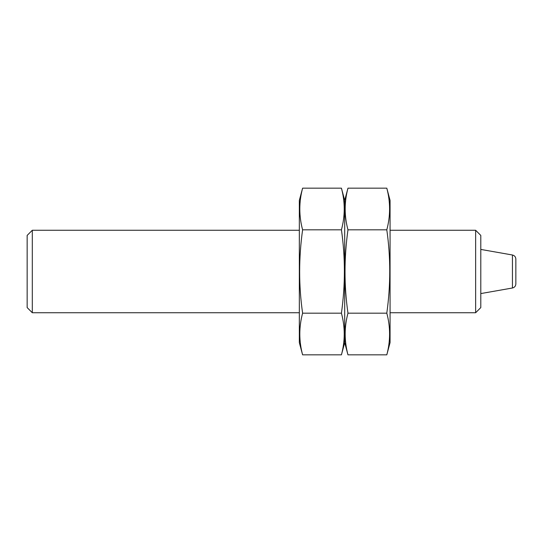 <?xml version="1.0" encoding="UTF-8"?>
<svg xmlns="http://www.w3.org/2000/svg" width="543" height="543" viewBox="0 0 543 543"><rect width="100%" height="100%" fill="white"/><g stroke="black" fill="none" stroke-linecap="round" stroke-linejoin="round"><path stroke-width="0.81" d="M475.641 230.259L475.641 312.741L480.793 307.582L480.793 235.418L475.641 230.259L390.064 230.259M299.336 312.741L32.302 312.741L32.302 230.259L299.336 230.259M32.302 312.741L27.15 307.582L27.15 235.418L32.302 230.259M512.443 255L512.443 288C514.56 287.471 515.694 286.113 515.85 283.941L515.85 259.059C515.694 256.887 514.56 255.529 512.443 255L480.793 249.42M347.968 188.163L344.703 200.36L344.703 342.64L347.968 354.837C344.248 340.95 344.248 327.056 347.968 313.168C344.038 285.747 344.038 257.966 347.968 229.832C344.248 215.944 344.248 202.05 347.968 188.163L386.799 188.163C390.519 202.05 390.519 215.944 386.799 229.832C390.729 257.253 390.729 285.034 386.799 313.168C390.519 327.056 390.519 340.95 386.799 354.837L347.968 354.837M347.968 229.832L386.799 229.832M347.968 313.168L386.799 313.168M386.799 188.163L390.064 200.36L390.064 342.64L386.799 354.837M302.607 188.163L299.336 200.36L299.336 342.64L302.607 354.837C298.881 340.95 298.881 327.056 302.607 313.168C298.67 285.747 298.67 257.966 302.607 229.832C298.881 215.944 298.881 202.05 302.607 188.163L341.432 188.163C345.158 202.05 345.158 215.944 341.432 229.832C345.368 257.253 345.368 285.034 341.432 313.168C345.158 327.056 345.158 340.95 341.432 354.837L302.607 354.837M302.607 229.832L341.432 229.832M302.607 313.168L341.432 313.168M341.432 188.163L344.703 200.36L344.703 342.64L341.432 354.837M475.641 312.741L390.064 312.741M512.443 288L480.793 293.58"/></g></svg>
